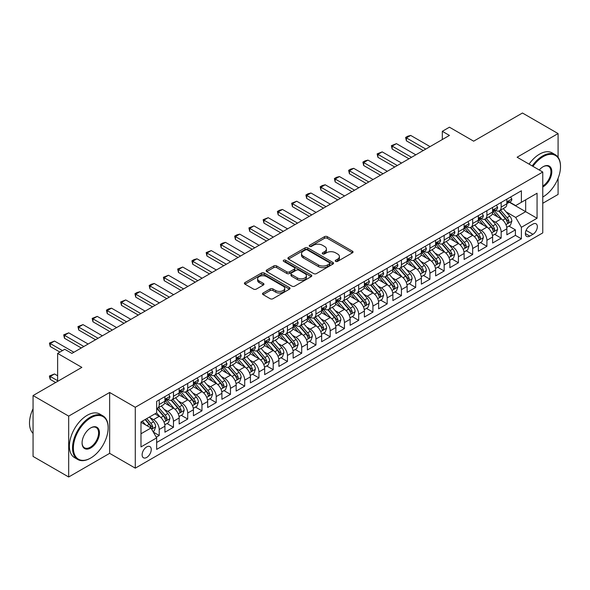 <?xml version="1.0" encoding="UTF-8"?>
<svg xmlns="http://www.w3.org/2000/svg" width="590" height="590" viewBox="0 0 590 590"><rect width="100%" height="100%" fill="white"/><g stroke="black" fill="none" stroke-linecap="round" stroke-linejoin="round"><path stroke-width="0.89" d="M335.644 261.377A1.387 0.797 0 0 0 337.605 261.377L352.459 252.8A1.977 1.143 0 0 0 353.041 251.996A1.977 1.143 0 0 0 352.459 251.185L327.288 236.656A1.977 1.143 0 0 0 324.493 236.656L309.632 245.233A1.387 0.797 0 0 0 309.226 245.794A1.387 0.797 0 0 0 309.632 246.362A1.387 0.797 0 0 0 311.594 246.362L313.511 245.256A6.328 3.651 0 0 1 322.465 245.256L324.559 246.465A6.328 3.651 0 0 1 326.418 249.046A6.328 3.651 0 0 1 324.559 251.628L322.642 252.741A1.387 0.797 0 0 0 322.236 253.309A1.387 0.797 0 0 0 322.642 253.87A1.387 0.797 0 0 0 324.596 253.87L326.521 252.763A6.328 3.651 0 0 1 335.467 252.763L337.569 253.973A6.328 3.651 0 0 1 339.42 256.554A6.328 3.651 0 0 1 337.569 259.143L335.644 260.249A1.387 0.797 0 0 0 335.238 260.817A1.387 0.797 0 0 0 335.644 261.377L335.644 260.249M146.681 457.457A6.446 3.724 120 0 0 150.9 451.778A6.446 3.724 120 0 0 149.912 446.608A6.446 3.724 120 0 0 146.681 446.925A6.446 3.724 120 0 0 142.47 452.611A6.446 3.724 120 0 0 143.459 457.774A6.446 3.724 120 0 0 146.681 457.457M263.096 293.009A1.977 1.143 0 0 0 262.521 293.82A1.977 1.143 0 0 0 263.096 294.624L270.161 298.702A1.977 1.143 0 0 0 272.956 298.702L289.461 289.174A1.977 1.143 0 0 0 290.037 288.37A1.977 1.143 0 0 0 289.461 287.559L264.291 273.03A1.977 1.143 0 0 0 261.488 273.03L244.99 282.551A1.977 1.143 0 0 0 244.407 283.362A1.977 1.143 0 0 0 244.99 284.166L253.523 289.093A1.977 1.143 0 0 0 256.318 289.093L263.376 285.014A1.977 1.143 0 0 0 263.959 284.21A1.977 1.143 0 0 0 263.376 283.399L259.15 280.958A5.288 3.053 0 0 1 257.601 278.797A5.288 3.053 0 0 1 260.861 275.98A5.288 3.053 0 0 1 266.628 276.644L283.2 286.209A5.288 3.053 0 0 1 284.749 288.37A5.288 3.053 0 0 1 281.489 291.187A5.288 3.053 0 0 1 275.722 290.531L272.956 288.93A1.977 1.143 0 0 0 270.161 288.93L263.096 293.009L263.096 294.624M558.081 157.272L558.081 133.569L522.46 113.007L473.659 141.18L449.44 127.197L442.316 131.312L449.44 135.42L71.884 353.403L64.76 349.287L57.636 353.403L57.636 381.369M68.683 416.12L68.683 476.993L109.644 453.341L109.644 392.475L68.683 416.12L33.062 395.558L81.863 367.386L57.636 353.403M109.644 392.475L135.287 407.277L542.763 172.029L542.763 232.895L135.287 468.15L135.287 407.277M558.081 133.569L517.12 157.22L542.763 172.029M313.651 273.59A1.977 1.143 0 0 0 316.454 273.59L332.952 264.062A1.977 1.143 0 0 0 333.534 263.258A1.977 1.143 0 0 0 332.952 262.447L307.781 247.918A1.977 1.143 0 0 0 304.986 247.918L288.481 257.447A1.977 1.143 0 0 0 287.905 258.25A1.977 1.143 0 0 0 288.481 259.062L313.651 273.59M284.21 261.68A1.387 0.797 0 0 1 285.612 261.872L285.612 260.227L311.21 275.006A1.977 1.143 0 0 1 311.786 275.81A1.977 1.143 0 0 1 311.21 276.622L294.705 286.15A1.977 1.143 0 0 1 291.91 286.15L266.732 271.614L266.732 269.999A1.977 1.143 0 0 0 266.156 270.81A1.977 1.143 0 0 0 266.732 271.614M266.732 269.999L273.797 265.92A1.977 1.143 0 0 1 276.592 265.92L286.806 271.813A1.977 1.143 0 0 0 289.602 271.813L294.285 269.114A1.977 1.143 0 0 0 294.867 268.303A1.977 1.143 0 0 0 294.285 267.499L283.657 261.363A1.387 0.797 0 0 1 283.252 260.795A1.387 0.797 0 0 1 284.107 260.057A1.387 0.797 0 0 1 285.612 260.227M68.683 476.993L33.062 456.431L33.062 395.558M542.763 203.285L558.081 194.442L558.081 178.342M156.269 437.205L159.219 435.494L153.311 432.079M149.948 417.55L153.525 419.615A8.061 4.654 60 0 1 159.219 429.491L164.92 426.201L164.92 432.204L173.467 427.271L166.985 423.524M164.197 409.327L167.774 411.392A8.061 4.654 60 0 1 173.467 421.267L179.168 417.971L179.168 423.981L187.716 419.04L181.233 415.301M178.438 401.104L182.015 403.169A8.061 4.654 60 0 1 187.716 413.037L193.417 409.748L193.417 415.751L201.964 410.817L195.482 407.078M192.687 392.874L196.264 394.939A8.061 4.654 60 0 1 201.964 404.814L207.665 401.525L207.665 407.528L216.213 402.594L209.73 398.847M206.935 384.65L210.512 386.716A8.061 4.654 60 0 1 216.213 396.591L221.914 393.294L221.914 399.305L230.461 394.363L223.979 390.624M221.184 376.427L224.761 378.492A8.061 4.654 60 0 1 230.461 388.36L236.155 385.071L236.155 391.074L244.71 386.14L238.227 382.401M235.432 368.197L239.009 370.262A8.061 4.654 60 0 1 244.71 380.137L250.403 376.848L250.403 382.851L258.951 377.917L252.468 374.171M249.681 359.974L253.257 362.039A8.061 4.654 60 0 1 258.951 371.906L264.652 368.617L264.652 374.628L273.2 369.687L266.717 365.947M263.922 351.751L267.506 353.816A8.061 4.654 60 0 1 273.2 363.683L278.9 360.394L278.9 366.397L287.448 361.464L280.965 357.724M278.17 343.52L281.747 345.585A8.061 4.654 60 0 1 287.448 355.46L293.149 352.171L293.149 358.174L301.697 353.24L295.214 349.494M292.419 335.297L295.996 337.362A8.061 4.654 60 0 1 301.697 347.23L307.397 343.941L307.397 349.951L315.945 345.01L309.462 341.271M306.667 327.074L310.244 329.139A8.061 4.654 60 0 1 315.945 339.007L321.646 335.717L321.646 341.721L330.194 336.787L323.711 333.04M320.916 318.843L324.493 320.908A8.061 4.654 60 0 1 330.194 330.784L335.887 327.494L335.887 333.498L344.442 328.564L337.959 324.817M335.164 310.62L338.741 312.685A8.061 4.654 60 0 1 344.442 322.553L350.136 319.264L350.136 325.267L358.683 320.333L352.201 316.594M349.413 302.397L352.99 304.462A8.061 4.654 60 0 1 358.683 314.33L364.384 311.041L364.384 317.044L372.932 312.11L366.449 308.364M363.654 294.167L367.231 296.232A8.061 4.654 60 0 1 372.932 306.107L378.632 302.818L378.632 308.821L387.18 303.887L380.698 300.14M377.902 285.944L381.479 288.009A8.061 4.654 60 0 1 387.18 297.876L392.881 294.587L392.881 300.59L401.429 295.656L394.946 291.917M392.151 277.72L395.728 279.785A8.061 4.654 60 0 1 401.429 289.653L407.13 286.364L407.13 292.367L415.677 287.433L409.195 283.687M406.399 269.49L409.976 271.555A8.061 4.654 60 0 1 415.677 281.43L421.371 278.141L421.371 284.144L429.926 279.21L423.443 275.464M420.648 261.267L424.225 263.332A8.061 4.654 60 0 1 429.926 273.2L435.619 269.91L435.619 275.913L444.167 270.98L437.684 267.241M434.896 253.044L438.473 255.109A8.061 4.654 60 0 1 444.167 264.976L449.868 261.687L449.868 267.69L458.415 262.757L451.933 259.01M449.145 244.813L452.722 246.878A8.061 4.654 60 0 1 458.415 256.753L464.116 253.464L464.116 259.467L472.664 254.533L466.181 250.787M463.386 236.59L466.963 238.655A8.061 4.654 60 0 1 472.664 248.523L478.365 245.233L478.365 251.237L486.912 246.303L480.43 242.564M477.635 228.367L481.211 230.432A8.061 4.654 60 0 1 486.912 240.3L492.613 237.01L492.613 243.014L501.161 238.08L501.161 232.077A8.061 4.654 -120 0 0 495.46 222.201L491.883 220.136M494.678 234.333L501.161 238.08M164.92 426.201A8.061 4.654 -120 0 0 159.219 416.326L154.949 413.863M179.168 417.971A8.061 4.654 -120 0 0 173.467 408.103L164.662 403.014M193.417 409.748A8.061 4.654 -120 0 0 187.716 399.88L178.903 394.791M207.665 401.525A8.061 4.654 -120 0 0 201.964 391.649L193.151 386.568M221.914 393.294A8.061 4.654 -120 0 0 216.213 383.426L207.4 378.338M236.155 385.071A8.061 4.654 -120 0 0 230.461 375.203L221.648 370.114M250.403 376.848A8.061 4.654 -120 0 0 244.71 366.973L235.897 361.884M264.652 368.617A8.061 4.654 -120 0 0 258.951 358.75L250.145 353.661M278.9 360.394A8.061 4.654 -120 0 0 273.2 350.526L264.394 345.438M293.149 352.171A8.061 4.654 -120 0 0 287.448 342.296L278.635 337.207M307.397 343.941A8.061 4.654 -120 0 0 301.697 334.073L292.883 328.984M321.646 335.717A8.061 4.654 -120 0 0 315.945 325.85L307.132 320.761M335.887 327.494A8.061 4.654 -120 0 0 330.194 317.619L321.38 312.53M350.136 319.264A8.061 4.654 -120 0 0 344.442 309.396L335.629 304.307M364.384 311.041A8.061 4.654 -120 0 0 358.683 301.173L349.877 296.084M378.632 302.818A8.061 4.654 -120 0 0 372.932 292.942L364.126 287.854M392.881 294.587A8.061 4.654 -120 0 0 387.18 284.719L378.367 279.631M407.13 286.364A8.061 4.654 -120 0 0 401.429 276.489L392.616 271.407M421.371 278.141A8.061 4.654 -120 0 0 415.677 268.266L406.864 263.177M435.619 269.91A8.061 4.654 -120 0 0 429.926 260.043L421.113 254.954M449.868 261.687A8.061 4.654 -120 0 0 444.167 251.812L435.361 246.731M464.116 253.464A8.061 4.654 -120 0 0 458.415 243.589L449.61 238.5M478.365 245.233A8.061 4.654 -120 0 0 472.664 235.366L463.851 230.277M492.613 237.01A8.061 4.654 -120 0 0 486.912 227.135L478.099 222.054M532.932 224.097L529.798 225.904A6.247 3.606 120 0 0 525.72 231.405A6.247 3.606 120 0 0 526.671 236.413A6.247 3.606 120 0 0 529.798 236.103L532.932 234.296A6.247 3.606 120 0 0 537.011 228.787A6.247 3.606 120 0 0 536.052 223.787A6.247 3.606 120 0 0 532.932 224.097M140.988 433.768L150.959 428.008L156.66 437.883L156.66 449.396L521.39 238.817L521.39 227.305L515.69 217.43L506.132 211.913M156.66 437.883L140.988 446.925L140.988 421.924L156.66 412.875L156.66 401.355L521.39 190.784L521.39 202.296L537.062 193.247L537.062 218.256L521.39 227.305M167.693 399.504L167.774 399.548A8.061 4.654 60 0 0 171.801 399.946L177.502 396.657A8.061 4.654 -120 0 0 179.168 392.97L179.168 388.36M181.941 391.281L182.015 391.325A8.061 4.654 60 0 0 186.049 391.723L191.75 388.434A8.061 4.654 -120 0 0 193.417 384.739L193.417 380.137M196.19 383.05L196.264 383.094A8.061 4.654 60 0 0 200.298 383.493L205.991 380.203A8.061 4.654 -120 0 0 207.665 376.516L207.665 371.906M210.438 374.827L210.512 374.871A8.061 4.654 60 0 0 214.546 375.269L220.24 371.98A8.061 4.654 -120 0 0 221.914 368.293L221.914 363.683M224.687 366.604L224.761 366.648A8.061 4.654 60 0 0 228.787 367.046L234.488 363.757A8.061 4.654 -120 0 0 236.155 360.062L236.155 355.46M238.935 358.373L239.009 358.418A8.061 4.654 60 0 0 243.036 358.816L248.737 355.527A8.061 4.654 -120 0 0 250.403 351.839L250.403 347.23M253.184 350.15L253.257 350.195A8.061 4.654 60 0 0 257.284 350.593L262.985 347.304A8.061 4.654 -120 0 0 264.652 343.616L264.652 339.007M267.425 341.927L267.506 341.971A8.061 4.654 60 0 0 271.533 342.37L277.234 339.08A8.061 4.654 -120 0 0 278.9 335.386L278.9 330.784M281.673 333.697L281.747 333.741A8.061 4.654 60 0 0 285.781 334.139L291.482 330.85A8.061 4.654 -120 0 0 293.149 327.162L293.149 322.553M295.922 325.474L295.996 325.518A8.061 4.654 60 0 0 300.03 325.916L305.723 322.627A8.061 4.654 -120 0 0 307.397 318.939L307.397 314.33M310.17 317.25L310.244 317.295A8.061 4.654 60 0 0 314.271 317.693L319.972 314.404A8.061 4.654 -120 0 0 321.646 310.709L321.646 306.107M324.419 309.02L324.493 309.064A8.061 4.654 60 0 0 328.519 309.462L334.22 306.173A8.061 4.654 -120 0 0 335.887 302.486L335.887 297.876M338.667 300.797L338.741 300.841A8.061 4.654 60 0 0 342.768 301.239L348.469 297.95A8.061 4.654 -120 0 0 350.136 294.263L350.136 289.653M352.916 292.574L352.99 292.618A8.061 4.654 60 0 0 357.016 293.016L362.717 289.727A8.061 4.654 -120 0 0 364.384 286.032L364.384 281.43M367.157 284.343L367.231 284.387A8.061 4.654 60 0 0 371.265 284.786L376.966 281.496A8.061 4.654 -120 0 0 378.632 277.809L378.632 273.2M381.406 276.12L381.479 276.164A8.061 4.654 60 0 0 385.513 276.562L391.207 273.273A8.061 4.654 -120 0 0 392.881 269.586L392.881 264.976M395.654 267.897L395.728 267.941A8.061 4.654 60 0 0 399.762 268.339L405.455 265.043A8.061 4.654 -120 0 0 407.13 261.355L407.13 256.753M409.902 259.666L409.976 259.711A8.061 4.654 60 0 0 414.003 260.109L419.704 256.82A8.061 4.654 -120 0 0 421.371 253.132L421.371 248.523M424.151 251.443L424.225 251.488A8.061 4.654 60 0 0 428.251 251.886L433.952 248.596A8.061 4.654 -120 0 0 435.619 244.909L435.619 240.3M438.4 243.22L438.473 243.257A8.061 4.654 60 0 0 442.5 243.663L448.201 240.366A8.061 4.654 -120 0 0 449.868 236.679L449.868 232.077M452.641 234.99L452.722 235.034A8.061 4.654 60 0 0 456.749 235.432L462.449 232.143A8.061 4.654 -120 0 0 464.116 228.455L464.116 223.846M466.889 226.767L466.963 226.811A8.061 4.654 60 0 0 470.997 227.209L476.698 223.92A8.061 4.654 -120 0 0 478.365 220.232L478.365 215.623M481.138 218.543L481.211 218.58A8.061 4.654 60 0 0 485.246 218.986L490.939 215.689A8.061 4.654 -120 0 0 492.613 212.002L492.613 207.4M156.66 442.485L515.409 235.366L515.409 229.857L506.862 234.791L506.862 228.787A8.061 4.654 -120 0 0 501.161 218.912L492.348 213.823M495.386 210.313L495.46 210.357A8.061 4.654 -120 0 0 499.494 210.755A8.061 4.654 -120 0 0 501.161 207.068L501.161 202.458M499.494 210.755L505.188 207.466A8.061 4.654 -120 0 0 506.862 203.779L506.862 199.169M159.219 399.88L159.219 404.482A8.061 4.654 60 0 1 157.552 408.169A8.061 4.654 60 0 1 156.66 408.501M157.552 408.169L163.253 404.88A8.061 4.654 -120 0 0 164.92 401.193L164.92 396.583M173.467 391.649L173.467 396.259A8.061 4.654 60 0 1 171.801 399.946M187.716 383.426L187.716 388.036A8.061 4.654 60 0 1 186.049 391.723M201.964 375.203L201.964 379.805A8.061 4.654 60 0 1 200.298 383.493M216.213 366.973L216.213 371.582A8.061 4.654 60 0 1 214.546 375.269M230.461 358.75L230.461 363.352A8.061 4.654 60 0 1 228.787 367.046M244.71 350.526L244.71 355.128A8.061 4.654 60 0 1 243.036 358.816M258.951 342.296L258.951 346.905A8.061 4.654 60 0 1 257.284 350.593M273.2 334.073L273.2 338.675A8.061 4.654 60 0 1 271.533 342.37M287.448 325.842L287.448 330.452A8.061 4.654 60 0 1 285.781 334.139M301.697 317.619L301.697 322.229A8.061 4.654 60 0 1 300.03 325.916M315.945 309.396L315.945 313.998A8.061 4.654 60 0 1 314.271 317.693M330.194 301.166L330.194 305.775A8.061 4.654 60 0 1 328.519 309.462M344.442 292.942L344.442 297.552A8.061 4.654 60 0 1 342.768 301.239M358.683 284.719L358.683 289.321A8.061 4.654 60 0 1 357.016 293.016M372.932 276.489L372.932 281.098A8.061 4.654 60 0 1 371.265 284.786M387.18 268.266L387.18 272.875A8.061 4.654 60 0 1 385.513 276.562M401.429 260.043L401.429 264.644A8.061 4.654 60 0 1 399.762 268.339M415.677 251.812L415.677 256.421A8.061 4.654 60 0 1 414.003 260.109M429.926 243.589L429.926 248.198A8.061 4.654 60 0 1 428.251 251.886M444.167 235.366L444.167 239.968A8.061 4.654 60 0 1 442.5 243.663M458.415 227.135L458.415 231.745A8.061 4.654 60 0 1 456.749 235.432M472.664 218.912L472.664 223.522A8.061 4.654 60 0 1 470.997 227.209M486.912 210.689L486.912 215.291A8.061 4.654 60 0 1 485.246 218.986M486.912 240.3L486.912 246.303M472.664 248.523L472.664 254.533M458.415 256.753L458.415 262.757M444.167 264.976L444.167 270.98M429.926 273.2L429.926 279.21M415.677 281.43L415.677 287.433M401.429 289.653L401.429 295.656M387.18 297.876L387.18 303.887M372.932 306.107L372.932 312.11M358.683 314.33L358.683 320.333M344.442 322.553L344.442 328.564M330.194 330.784L330.194 336.787M315.945 339.007L315.945 345.01M301.697 347.23L301.697 353.24M287.448 355.46L287.448 361.464M273.2 363.683L273.2 369.687M258.951 371.906L258.951 377.917M244.71 380.137L244.71 386.14M230.461 388.36L230.461 394.363M216.213 396.591L216.213 402.594M201.964 404.814L201.964 410.817M187.716 413.037L187.716 419.04M173.467 421.267L173.467 427.271M159.219 429.491L159.219 435.494M150.959 428.008L140.988 422.248M515.69 217.43L525.668 211.677L525.668 199.826L537.062 193.247M509.347 202.252L537.062 218.256M509.635 202.09L515.69 205.585L521.39 202.296M109.644 453.341L135.287 468.15M442.316 131.312L442.316 139.535M508.927 226.11L515.409 229.857M515.409 235.366L521.39 238.817M336.197 261.577L337.569 260.787A6.328 3.651 0 0 0 339.42 258.199L339.42 256.554M326.418 249.046L326.418 250.691A6.328 3.651 0 0 1 324.559 253.28L323.195 254.069M352.459 251.185L352.459 252.8L327.288 238.301A1.977 1.143 0 0 0 324.493 238.301L310.185 246.561M332.93 264.084L307.781 249.563A1.977 1.143 0 0 0 304.986 249.563L288.51 259.076M329.456 263.826A1.387 0.797 0 0 0 329.862 263.258A1.387 0.797 0 0 0 329.456 262.69L307.361 249.939A1.387 0.797 0 0 0 305.406 249.939L303.378 251.104A6.328 3.651 0 0 0 301.519 253.693A6.328 3.651 0 0 0 303.378 256.274L318.482 264.991A6.328 3.651 0 0 0 327.428 264.991L329.456 263.826L329.456 265.471A1.387 0.797 0 0 0 329.862 264.903L329.862 263.258M301.519 253.693L301.519 255.337A6.328 3.651 0 0 0 303.378 257.919L303.378 256.274M329.456 265.471L327.428 266.636A6.328 3.651 0 0 1 318.482 266.636L303.378 257.919M266.761 271.629L273.797 267.565L273.797 265.92M294.867 268.303L294.867 269.947A1.977 1.143 0 0 1 294.285 270.758L289.602 273.465A1.977 1.143 0 0 1 286.806 273.465L276.592 267.565A1.977 1.143 0 0 0 273.797 267.565M285.612 261.872L311.181 276.636M297.397 277.934A5.288 3.053 0 0 0 303.164 278.598A5.288 3.053 0 0 0 306.431 275.773A5.288 3.053 0 0 0 304.875 273.613L299.042 270.242A1.977 1.143 0 0 0 296.246 270.242L291.556 272.949A1.977 1.143 0 0 0 290.981 273.753A1.977 1.143 0 0 0 291.556 274.564L297.397 277.934L297.397 279.579A5.288 3.053 0 0 0 303.164 280.243A5.288 3.053 0 0 0 306.431 277.418L306.431 275.773M290.981 273.753L290.981 275.397A1.977 1.143 0 0 0 291.556 276.209L291.556 274.564M297.397 279.579L291.556 276.209M284.749 288.37L284.749 290.014A5.288 3.053 0 0 1 281.489 292.832A5.288 3.053 0 0 1 275.722 292.175L272.956 290.575A1.977 1.143 0 0 0 270.161 290.575L263.125 294.639M257.601 278.797L257.601 280.442A5.288 3.053 0 0 0 259.15 282.603L259.15 280.958M263.354 285.029L259.15 282.603M289.432 289.189L264.291 274.675A1.977 1.143 0 0 0 261.488 274.675L245.012 284.188M506.736 227.371L510.424 225.247L511.847 221.132A5.34 3.083 -120 0 0 509.767 216.117L503.255 208.58M501.95 219.436L494.509 210.822M497.717 216.928L493.402 211.928A12.796 7.39 -120 0 0 493.004 211.478M498.764 211.05L505.35 218.669A5.34 3.083 60 0 1 507.252 222.349L507.643 222.983L508.359 222.88L508.964 221.361A5.34 3.083 -120 0 0 507.061 217.681L500.549 210.143M499.155 210.925L506.227 219.111A2.721 1.571 60 0 1 506.913 220.181L508.964 221.361M510.638 196.994L511.847 199.088A5.34 3.083 60 0 1 510.741 201.448L508.034 203.012A5.34 3.083 -120 0 0 508.964 201.787L508.853 201.308M507.039 203.262L507.061 203.262A5.34 3.083 -120 0 0 508.034 203.012M508.27 201.389L508.964 201.787C508.624 200.976 508.056 201.308 507.252 202.768A5.34 3.083 60 0 1 506.862 203.528M425.788 149.078L406.414 137.89L406.414 140.848L405.632 137.441L407.771 136.202L410.692 135.42L430.066 146.608M423.229 150.561L406.414 140.848M410.692 135.42L406.414 137.89L405.632 137.441M542.763 197.031L543.117 196.824L542.763 197.031A24.581 14.189 120 0 0 543.117 196.824L543.117 196.824A24.581 14.189 120 0 0 560.5 166.719A24.581 14.189 120 0 0 543.117 156.682A24.581 14.189 120 0 0 532.947 166.358M532.21 165.938A25.186 14.543 -60 0 1 542.689 155.944A25.186 14.543 -60 0 1 555.286 154.698A25.186 14.543 -60 0 1 560.5 166.225A25.186 14.543 -60 0 1 560.5 166.476M539.253 170.001A12.294 7.095 -60 0 1 543.117 166.719A12.294 7.095 -60 0 1 551.812 171.742A12.294 7.095 -60 0 1 543.117 186.794A12.294 7.095 -60 0 1 542.763 186.986M529.075 164.123A25.186 14.543 -60 0 1 539.555 154.138A25.186 14.543 -60 0 1 552.151 152.891L555.286 154.698M542.763 186.012A11.689 6.748 120 0 0 550.337 175.709A11.689 6.748 120 0 0 548.53 166.387A11.689 6.748 120 0 0 542.903 166.852M90.336 458.238L90.764 457.995A24.581 14.189 120 0 0 108.147 427.883A24.581 14.189 120 0 0 90.764 417.853A24.581 14.189 120 0 0 73.381 447.957A24.581 14.189 120 0 0 90.764 457.995L90.336 458.238A25.186 14.543 -60 0 1 77.74 459.485A25.186 14.543 -60 0 1 73.883 439.307A25.186 14.543 -60 0 1 90.336 417.108A25.186 14.543 -60 0 1 102.933 415.862A25.186 14.543 -60 0 1 108.147 427.389A25.186 14.543 -60 0 1 108.147 427.639M90.764 447.957A12.294 7.095 -60 0 1 82.076 442.935A12.294 7.095 -60 0 1 90.764 427.883L90.764 427.883A12.294 7.095 -60 0 1 99.452 432.905A12.294 7.095 -60 0 1 90.764 447.957M82.076 442.684A11.689 6.748 120 0 0 84.495 447.795A11.689 6.748 120 0 0 90.336 447.213A11.689 6.748 120 0 0 97.97 436.917A11.689 6.748 120 0 0 96.177 427.551A11.689 6.748 120 0 0 90.55 428.016M77.74 459.485L74.606 457.678A25.186 14.543 -60 0 1 70.748 437.492A25.186 14.543 -60 0 1 87.202 415.301A25.186 14.543 -60 0 1 99.799 414.055L102.933 415.862M33.062 433.399A25.186 14.543 -60 0 1 33.062 408.723M492.488 235.594L496.175 233.47L497.599 229.363A5.34 3.083 -120 0 0 495.519 224.347L489.007 216.81M487.701 227.659L480.267 219.045M483.468 225.151L479.154 220.151A12.796 7.39 -120 0 0 478.755 219.709M484.515 219.274L491.101 226.899A5.34 3.083 60 0 1 493.004 230.572L493.395 231.206L494.118 231.103L494.715 229.584A5.34 3.083 -120 0 0 492.812 225.911L486.3 218.374M484.906 219.148L491.979 227.342A2.721 1.571 60 0 1 492.665 228.404L494.715 229.584M478.247 243.825L481.927 241.701L483.35 237.586A5.34 3.083 -120 0 0 481.27 232.571L474.758 225.033M473.46 235.882L466.019 227.268M469.22 233.375L464.905 228.374A12.796 7.39 -120 0 0 464.507 227.932M470.267 227.497L476.853 235.122A5.34 3.083 60 0 1 478.755 238.803L479.146 239.429L479.869 239.334L480.467 237.814A5.34 3.083 -120 0 0 478.564 234.134L472.052 226.597M470.658 227.371L477.73 235.565A2.721 1.571 60 0 1 478.416 236.627L480.467 237.814M463.998 252.048L467.678 249.924L469.102 245.809A5.34 3.083 -120 0 0 467.022 240.794L460.517 233.264M459.212 244.113L451.77 235.499M454.978 241.605L450.657 236.605A12.796 7.39 -120 0 0 450.259 236.155M456.026 235.727L462.604 243.345A5.34 3.083 60 0 1 464.507 247.026L464.898 247.66L465.621 247.557L466.218 246.037A5.34 3.083 -120 0 0 464.315 242.357L457.803 234.82M456.409 235.602L463.482 243.788A2.721 1.571 60 0 1 464.168 244.857L466.218 246.037M449.75 260.279L453.43 258.147L454.853 254.039A5.34 3.083 -120 0 0 452.773 249.024L446.269 241.487M444.963 252.336L437.522 243.722M440.73 249.828L436.408 244.828A12.796 7.39 -120 0 0 436.01 244.385M441.777 243.95L448.356 251.576A5.34 3.083 60 0 1 450.266 255.249L450.649 255.883L451.372 255.78L451.97 254.261A5.34 3.083 -120 0 0 450.067 250.588L443.562 243.051M442.161 243.825L449.233 252.019A2.721 1.571 60 0 1 449.919 253.081L451.97 254.261M496.389 205.217L497.599 207.311A5.34 3.083 60 0 1 496.492 209.679L493.786 211.242A5.34 3.083 -120 0 0 494.715 210.011L494.604 209.539M492.79 211.493L492.812 211.493A5.34 3.083 -120 0 0 493.786 211.242M494.022 209.612L494.715 210.011C494.376 209.207 493.808 209.531 493.004 210.999A5.34 3.083 60 0 1 492.613 211.758M411.547 157.301L392.166 146.114L392.166 149.078L391.384 145.664L396.443 143.65L415.817 154.838M408.981 158.784L392.166 149.078M396.443 143.65L392.166 146.114L391.384 145.664M482.141 213.44L483.35 215.542A5.34 3.083 60 0 1 482.244 217.902L479.537 219.465A5.34 3.083 -120 0 0 480.467 218.234L480.356 217.762M478.542 219.716L478.564 219.716A5.34 3.083 -120 0 0 479.537 219.465M479.781 217.835L480.467 218.234C480.135 217.43 479.559 217.762 478.755 219.222A5.34 3.083 60 0 1 478.365 219.981M397.299 165.525L377.917 154.344L377.917 157.301L377.135 153.887L382.195 151.873L401.569 163.061M394.732 167.007L377.917 157.301M382.195 151.873L377.917 154.344L377.135 153.887M467.892 221.67L469.102 223.765A5.34 3.083 60 0 1 467.995 226.125L465.289 227.688A5.34 3.083 -120 0 0 466.218 226.464L466.107 225.985M464.293 227.939L464.315 227.939A5.34 3.083 -120 0 0 465.289 227.688M465.532 226.066L466.218 226.464C465.886 225.653 465.311 225.985 464.507 227.445A5.34 3.083 60 0 1 464.116 228.205M383.05 173.755L363.676 162.567L363.676 165.525L362.887 162.117L365.026 160.878L367.946 160.097L387.32 171.284M380.484 175.237L363.676 165.525M367.946 160.097L363.676 162.567L362.887 162.117M453.644 229.894L454.853 231.988A5.34 3.083 60 0 1 453.747 234.355L451.04 235.919A5.34 3.083 -120 0 0 451.97 234.687L451.859 234.215M450.045 236.17L450.067 236.17A5.34 3.083 -120 0 0 451.04 235.919M451.284 234.289L451.97 234.687C451.638 233.883 451.07 234.208 450.266 235.676A5.34 3.083 60 0 1 449.868 236.435M368.802 181.978L349.428 170.79L349.428 173.755L348.638 170.34L350.777 169.109L353.698 168.327L373.079 179.515M366.235 183.46L349.428 173.755M353.698 168.327L349.428 170.79L348.638 170.34M435.501 268.502L439.181 266.378L440.605 262.262A5.34 3.083 -120 0 0 438.525 257.247L432.02 249.71M430.715 260.559L423.273 251.945M426.481 258.051L422.16 253.051A12.796 7.39 -120 0 0 421.769 252.608M427.529 252.173L434.115 259.799A5.34 3.083 60 0 1 436.017 263.479L436.401 264.106L437.124 264.01L437.728 262.491A5.34 3.083 -120 0 0 435.818 258.811L429.314 251.274M427.912 252.048L434.992 260.242A2.721 1.571 60 0 1 435.678 261.304L437.728 262.491M439.395 238.117L440.605 240.219A5.34 3.083 60 0 1 439.506 242.579L436.792 244.142A5.34 3.083 -120 0 0 437.728 242.91L437.61 242.438M435.803 244.393L435.818 244.393A5.34 3.083 -120 0 0 436.792 244.142M437.035 242.512L437.728 242.91C437.389 242.106 436.821 242.438 436.017 243.899A5.34 3.083 60 0 1 435.619 244.658M354.553 190.201L335.179 179.021L335.179 181.978L334.397 178.564L336.529 177.332L339.449 176.55L358.831 187.738M351.987 191.684L335.179 181.978M339.449 176.55L335.179 179.021L334.397 178.564M421.253 276.725L424.933 274.601L426.364 270.486A5.34 3.083 -120 0 0 424.284 265.471L417.772 257.941M416.466 268.789L409.025 260.175M412.233 266.282L407.919 261.281A12.796 7.39 -120 0 0 407.52 260.832M413.28 260.404L419.866 268.022A5.34 3.083 60 0 1 421.769 271.702L422.16 272.337L422.875 272.233L423.48 270.714A5.34 3.083 -120 0 0 421.577 267.034L415.065 259.497M413.664 260.279L420.744 268.465A2.721 1.571 60 0 1 421.43 269.534L423.48 270.714M425.147 246.347L426.364 248.442A5.34 3.083 60 0 1 425.257 250.802L422.551 252.365A5.34 3.083 -120 0 0 423.48 251.141L423.362 250.662M421.555 252.616L421.577 252.616A5.34 3.083 -120 0 0 422.551 252.365M422.787 250.743L423.48 251.141C423.141 250.337 422.573 250.662 421.769 252.122A5.34 3.083 60 0 1 421.371 252.881M340.305 198.432L320.931 187.244L320.931 190.209L320.149 186.794L322.28 185.555L325.208 184.773L344.582 195.961M337.745 199.914L320.931 190.209M325.208 184.773L320.931 187.244L320.149 186.794M407.004 284.955L410.692 282.824L412.115 278.716A5.34 3.083 -120 0 0 410.035 273.701L403.523 266.164M402.218 277.012L394.776 268.398M397.985 274.505L393.67 269.505A12.796 7.39 -120 0 0 393.272 269.062M399.032 268.627L405.618 276.253A5.34 3.083 60 0 1 407.52 279.925L407.911 280.56L408.634 280.457L409.231 278.937A5.34 3.083 -120 0 0 407.329 275.264L400.817 267.727M399.423 268.502L406.495 276.695A2.721 1.571 60 0 1 407.181 277.757L409.231 278.937M410.906 254.57L412.115 256.665A5.34 3.083 60 0 1 411.009 259.032L408.302 260.596A5.34 3.083 -120 0 0 409.231 259.364L409.121 258.892M407.307 260.846L407.329 260.846A5.34 3.083 -120 0 0 408.302 260.596M408.538 258.966L409.231 259.364C408.892 258.56 408.324 258.885 407.52 260.352A5.34 3.083 60 0 1 407.13 261.112M326.056 206.655L306.682 195.467L306.682 198.432L305.9 195.017L308.039 193.786L310.959 193.004L330.334 204.192M323.497 208.137L306.682 198.432M310.959 193.004L306.682 195.467L305.9 195.017M392.763 293.178L396.443 291.054L397.867 286.939A5.34 3.083 -120 0 0 395.787 281.924L389.275 274.387M387.969 285.236L380.535 276.622M383.736 282.728L379.422 277.728A12.796 7.39 -120 0 0 379.023 277.285M384.783 276.85L391.369 284.476A5.34 3.083 60 0 1 393.272 288.156L393.663 288.783L394.386 288.687L394.983 287.168A5.34 3.083 -120 0 0 393.08 283.488L386.568 275.95M385.174 276.725L392.247 284.918A2.721 1.571 60 0 1 392.933 285.98L394.983 287.168M396.657 262.793L397.867 264.895A5.34 3.083 60 0 1 396.76 267.255L394.054 268.819A5.34 3.083 -120 0 0 394.983 267.587L394.872 267.115M393.058 269.07L393.08 269.07A5.34 3.083 -120 0 0 394.054 268.819M394.297 267.189L394.983 267.587C394.644 266.783 394.076 267.115 393.272 268.575A5.34 3.083 60 0 1 392.881 269.335M311.815 214.885L292.433 203.697L292.433 206.655L291.652 203.24L296.711 201.227L316.085 212.415M309.249 216.36L292.433 206.655M296.711 201.227L292.433 203.697L291.652 203.24M378.515 301.401L382.195 299.278L383.618 295.162A5.34 3.083 -120 0 0 381.538 290.147L375.026 282.617M373.728 293.466L366.287 284.852M369.488 290.959L365.173 285.958A12.796 7.39 -120 0 0 364.775 285.508M370.535 285.081L377.121 292.699A5.34 3.083 60 0 1 379.023 296.379L379.414 297.013L380.137 296.91L380.734 295.391A5.34 3.083 -120 0 0 378.832 291.711L372.32 284.173M370.926 284.955L377.998 293.142A2.721 1.571 60 0 1 378.684 294.211L380.734 295.391M382.409 271.024L383.618 273.118A5.34 3.083 60 0 1 382.512 275.478L379.805 277.042A5.34 3.083 -120 0 0 380.734 275.818L380.624 275.338M378.81 277.293L378.832 277.293A5.34 3.083 -120 0 0 379.805 277.042M380.049 275.419L380.734 275.818C380.402 275.014 379.827 275.338 379.023 276.798A5.34 3.083 60 0 1 378.632 277.558M297.567 223.108L278.185 211.921L278.185 214.885L277.403 211.471L279.542 210.232L282.463 209.45L301.837 220.638M295 224.591L278.185 214.885M282.463 209.45L278.185 211.921L277.403 211.471M364.266 309.632L367.946 307.501L369.37 303.393A5.34 3.083 -120 0 0 367.29 298.378L360.785 290.841M359.48 301.689L352.038 293.075M355.246 299.182L350.925 294.181A12.796 7.39 -120 0 0 350.526 293.739M356.294 293.304L362.872 300.93A5.34 3.083 60 0 1 364.775 304.602L365.166 305.237L365.889 305.133L366.486 303.614A5.34 3.083 -120 0 0 364.583 299.941L358.078 292.404M356.677 293.178L363.75 301.372A2.721 1.571 60 0 1 364.436 302.434L366.486 303.614M368.16 279.247L369.37 281.342A5.34 3.083 60 0 1 368.263 283.709L365.557 285.272A5.34 3.083 -120 0 0 366.486 284.041L366.375 283.569M364.561 285.523L364.583 285.523A5.34 3.083 -120 0 0 365.557 285.272M365.8 283.643L366.486 284.041C366.154 283.237 365.586 283.561 364.775 285.029A5.34 3.083 60 0 1 364.384 285.789M283.318 231.332L263.944 220.144L263.944 223.108L263.155 219.694L268.214 217.681L287.588 228.868M280.752 232.814L263.944 223.108M268.214 217.681L263.944 220.144L263.155 219.694M350.018 317.855L353.698 315.731L355.121 311.616A5.34 3.083 -120 0 0 353.041 306.601L346.536 299.064M345.231 309.912L337.79 301.306M340.998 307.405L336.676 302.412A12.796 7.39 -120 0 0 336.285 301.962M342.045 301.527L348.631 309.153A5.34 3.083 60 0 1 350.534 312.833L350.917 313.467L351.64 313.364L352.237 311.844A5.34 3.083 -120 0 0 350.335 308.164L343.83 300.627M342.429 301.401L349.509 309.595A2.721 1.571 60 0 1 350.187 310.657L352.237 311.844M353.911 287.47L355.121 289.572A5.34 3.083 60 0 1 354.015 291.932L351.308 293.495A5.34 3.083 -120 0 0 352.237 292.264L352.127 291.792M350.312 293.746L350.335 293.746A5.34 3.083 -120 0 0 351.308 293.495M351.552 291.866L352.237 292.264C351.906 291.46 351.338 291.792 350.534 293.252A5.34 3.083 60 0 1 350.136 294.012M269.07 239.562L249.695 228.374L249.695 231.332L248.906 227.917L253.966 225.904L273.347 237.092M266.503 241.037L249.695 231.332M253.966 225.904L249.695 228.374L248.906 227.917M335.769 326.078L339.449 323.954L340.873 319.839A5.34 3.083 -120 0 0 338.8 314.831L332.288 307.294M330.983 318.143L323.541 309.529M326.749 315.635L322.428 310.635A12.796 7.39 -120 0 0 322.037 310.185M327.797 309.757L334.382 317.376A5.34 3.083 60 0 1 336.285 321.056L336.669 321.69L337.392 321.587L337.996 320.068A5.34 3.083 -120 0 0 336.086 316.388L329.581 308.858M328.18 309.632L335.26 317.818A2.721 1.571 60 0 1 335.946 318.888L337.996 320.068M339.663 295.701L340.873 297.795A5.34 3.083 60 0 1 339.774 300.155L337.067 301.719A5.34 3.083 -120 0 0 337.996 300.494L337.878 300.015M336.071 301.969L336.086 301.969A5.34 3.083 -120 0 0 337.067 301.719M337.303 300.096L337.996 300.494C337.657 299.691 337.089 300.015 336.285 301.475A5.34 3.083 60 0 1 335.887 302.235M254.821 247.785L235.447 236.597L235.447 239.562L234.665 236.148L236.797 234.909L239.717 234.127L259.099 245.315M252.255 249.268L235.447 239.562M239.717 234.127L235.447 236.597L234.665 236.148M325.415 303.924L326.631 306.018A5.34 3.083 60 0 1 325.525 308.386L322.819 309.949A5.34 3.083 -120 0 0 323.748 308.718L323.637 308.245M321.823 310.2L321.845 310.2A5.34 3.083 -120 0 0 322.819 309.949M323.055 308.319L323.748 308.718C323.409 307.914 322.841 308.245 322.037 309.706A5.34 3.083 60 0 1 321.646 310.465M240.573 256.008L221.198 244.821L221.198 247.785L220.417 244.371L222.555 243.139L225.476 242.357L244.85 253.545M238.013 257.491L221.198 247.785M225.476 242.357L221.198 244.821L220.417 244.371M311.173 312.147L312.383 314.249A5.34 3.083 60 0 1 311.277 316.609L308.57 318.172A5.34 3.083 -120 0 0 309.499 316.941L309.389 316.469M307.574 318.423L307.596 318.423A5.34 3.083 -120 0 0 308.57 318.172M308.806 316.542L309.499 316.941C309.16 316.137 308.592 316.469 307.788 317.929A5.34 3.083 60 0 1 307.397 318.689M226.324 264.239L206.95 253.051L206.95 256.008L206.168 252.594L211.227 250.58L230.602 261.768M223.765 265.714L206.95 256.008M211.227 250.58L206.95 253.051L206.168 252.594M321.521 334.309L325.208 332.177L326.631 328.07A5.34 3.083 -120 0 0 324.552 323.055L318.04 315.517M316.734 326.366L309.293 317.752M312.501 323.858L308.187 318.858A12.796 7.39 -120 0 0 307.788 318.416M313.548 317.981L320.134 325.606A5.34 3.083 60 0 1 322.037 329.279L322.428 329.913L323.143 329.81L323.748 328.298A5.34 3.083 -120 0 0 321.845 324.618L315.333 317.081M313.939 317.855L321.012 326.049A2.721 1.571 60 0 1 321.697 327.111L323.748 328.298M307.272 342.532L310.959 340.408L312.383 336.293A5.34 3.083 -120 0 0 310.303 331.278L303.791 323.74M302.486 334.596L295.052 325.982M298.252 332.082L293.938 327.089A12.796 7.39 -120 0 0 293.54 326.639M299.3 326.204L305.886 333.829A5.34 3.083 60 0 1 307.788 337.51L308.179 338.144L308.902 338.041L309.499 336.521A5.34 3.083 -120 0 0 307.596 332.841L301.084 325.304M299.691 326.078L306.763 334.272A2.721 1.571 60 0 1 307.449 335.334L309.499 336.521M293.031 350.755L296.711 348.631L298.134 344.516A5.34 3.083 -120 0 0 296.055 339.508L289.543 331.971M288.237 342.82L280.803 334.206M284.004 340.312L279.69 335.312A12.796 7.39 -120 0 0 279.291 334.862M285.051 334.434L291.637 342.053A5.34 3.083 60 0 1 293.54 345.733L293.931 346.367L294.653 346.264L295.251 344.744A5.34 3.083 -120 0 0 293.348 341.064L286.836 333.534M285.442 334.309L292.515 342.495A2.721 1.571 60 0 1 293.201 343.564L295.251 344.744M296.925 320.377L298.134 322.472A5.34 3.083 60 0 1 297.028 324.839L294.322 326.395A5.34 3.083 -120 0 0 295.251 325.171L295.14 324.692M293.326 326.646L293.348 326.646A5.34 3.083 -120 0 0 294.322 326.395M294.565 324.773L295.251 325.171C294.919 324.367 294.344 324.692 293.54 326.152A5.34 3.083 60 0 1 293.149 326.919M212.083 272.462L192.701 261.274L192.701 264.239L191.92 260.824L194.058 259.585L196.979 258.804L216.353 269.991M209.516 273.944L192.701 264.239M196.979 258.804L192.701 261.274L191.92 260.824M278.782 358.986L282.463 356.854L283.886 352.746A5.34 3.083 -120 0 0 281.806 347.731L275.294 340.194M273.996 351.043L266.555 342.429M269.763 348.535L265.441 343.535A12.796 7.39 -120 0 0 265.043 343.092M270.803 342.657L277.389 350.283A5.34 3.083 60 0 1 279.291 353.956L279.682 354.59L280.405 354.487L281.002 352.975A5.34 3.083 -120 0 0 279.1 349.295L272.587 341.757M271.194 342.532L278.266 350.726A2.721 1.571 60 0 1 278.952 351.788L281.002 352.975M282.676 328.601L283.886 330.702A5.34 3.083 60 0 1 282.78 333.062L280.073 334.626A5.34 3.083 -120 0 0 281.002 333.394L280.892 332.922M279.077 334.877L279.1 334.877A5.34 3.083 -120 0 0 280.073 334.626M280.316 332.996L281.002 333.394C280.67 332.59 280.095 332.922 279.291 334.382A5.34 3.083 60 0 1 278.9 335.142M197.834 280.685L178.453 269.497L178.453 272.462L177.671 269.047L182.73 267.034L202.105 278.222M195.268 282.168L178.453 272.462M182.73 267.034L178.453 269.497L177.671 269.047M264.534 367.209L268.214 365.085L269.637 360.969A5.34 3.083 -120 0 0 267.558 355.954L261.053 348.417M259.748 359.273L252.306 350.659M255.514 356.758L251.193 351.765A12.796 7.39 -120 0 0 250.794 351.316M256.562 350.88L263.14 358.506A5.34 3.083 60 0 1 265.05 362.186L265.434 362.82L266.156 362.717L266.754 361.198A5.34 3.083 -120 0 0 264.851 357.518L258.346 349.981M256.945 350.755L264.018 358.949A2.721 1.571 60 0 1 264.704 360.011L266.754 361.198M268.428 336.824L269.637 338.925A5.34 3.083 60 0 1 268.531 341.286L265.825 342.849A5.34 3.083 -120 0 0 266.754 341.617L266.643 341.145M264.829 343.1L264.851 343.1A5.34 3.083 -120 0 0 265.825 342.849M266.068 341.219L266.754 341.617C266.422 340.814 265.854 341.145 265.05 342.606A5.34 3.083 60 0 1 264.652 343.365M183.586 288.916L164.212 277.728L164.212 280.685L163.423 277.271L168.482 275.257L187.856 286.445M181.019 290.391L164.212 280.685M168.482 275.257L164.212 277.728L163.423 277.271M250.285 375.432L253.966 373.308L255.389 369.193A5.34 3.083 -120 0 0 253.309 364.185L246.804 356.648M245.499 367.496L238.058 358.882M241.266 364.989L236.944 359.989A12.796 7.39 -120 0 0 236.553 359.546M242.313 359.111L248.899 366.729A5.34 3.083 60 0 1 250.802 370.409L251.185 371.044L251.908 370.94L252.513 369.421A5.34 3.083 -120 0 0 250.603 365.741L244.098 358.211M242.697 358.986L249.777 367.172A2.721 1.571 60 0 1 250.462 368.241L252.513 369.421M254.179 345.054L255.389 347.149A5.34 3.083 60 0 1 254.29 349.516L251.576 351.072A5.34 3.083 -120 0 0 252.513 349.848L252.395 349.369M250.58 351.323L250.603 351.323A5.34 3.083 -120 0 0 251.576 351.072M251.819 349.45L252.513 349.848C252.173 349.044 251.606 349.369 250.802 350.836A5.34 3.083 60 0 1 250.403 351.596M169.337 297.139L149.963 285.951L149.963 288.916L149.181 285.501L151.313 284.262L154.233 283.48L173.615 294.668M166.771 298.621L149.963 288.916M154.233 283.48L149.963 285.951L149.181 285.501M236.037 383.662L239.717 381.531L241.148 377.423A5.34 3.083 -120 0 0 239.068 372.408L232.556 364.871M231.251 375.719L223.809 367.105M227.017 373.212L222.703 368.212A12.796 7.39 -120 0 0 222.305 367.769M228.065 367.334L234.65 374.96A5.34 3.083 60 0 1 236.553 378.632L236.944 379.267L237.659 379.163L238.264 377.652A5.34 3.083 -120 0 0 236.361 373.971L229.849 366.434M228.448 367.209L235.528 375.402A2.721 1.571 60 0 1 236.214 376.464L238.264 377.652M239.931 353.277L241.148 355.379A5.34 3.083 60 0 1 240.042 357.739L237.335 359.303A5.34 3.083 -120 0 0 238.264 358.071L238.146 357.599M236.339 359.553L236.361 359.553A5.34 3.083 -120 0 0 237.335 359.303M237.571 357.673L238.264 358.071C237.925 357.267 237.357 357.599 236.553 359.059A5.34 3.083 60 0 1 236.155 359.819M155.089 305.362L135.715 294.174L135.715 297.139L134.933 293.724L137.064 292.493L139.985 291.711L159.366 302.899M152.522 306.844L135.715 297.139M139.985 291.711L135.715 294.174L134.933 293.724M221.788 391.885L225.476 389.761L226.899 385.646A5.34 3.083 -120 0 0 224.82 380.631L218.307 373.094M217.002 383.95L209.561 375.336M212.769 381.435L208.454 376.442A12.796 7.39 -120 0 0 208.056 375.992M213.816 375.557L220.402 383.183A5.34 3.083 60 0 1 222.305 386.863L222.696 387.497L223.411 387.394L224.016 385.875A5.34 3.083 -120 0 0 222.113 382.195L215.601 374.657M214.207 375.432L221.28 383.625A2.721 1.571 60 0 1 221.965 384.687L224.016 385.875M225.69 361.508L226.899 363.602A5.34 3.083 60 0 1 225.793 365.962L223.086 367.526A5.34 3.083 -120 0 0 224.016 366.294L223.905 365.822M222.091 367.777L222.113 367.777A5.34 3.083 -120 0 0 223.086 367.526M223.322 365.896L224.016 366.294C223.676 365.49 223.108 365.822 222.305 367.282A5.34 3.083 60 0 1 221.914 368.042M140.84 313.592L121.466 302.405L121.466 305.362L120.684 301.947L125.744 299.934L145.118 311.122M138.281 315.067L121.466 305.362M125.744 299.934L121.466 302.405L120.684 301.947M207.547 400.108L211.227 397.985L212.651 393.869A5.34 3.083 -120 0 0 210.571 388.862L204.059 381.324M202.754 392.173L195.32 383.559M198.52 389.666L194.206 384.665A12.796 7.39 -120 0 0 193.808 384.223M199.568 383.788L206.153 391.406A5.34 3.083 60 0 1 208.056 395.086L208.447 395.72L209.17 395.617L209.767 394.098A5.34 3.083 -120 0 0 207.864 390.425L201.352 382.888M199.958 383.662L207.031 391.856A2.721 1.571 60 0 1 207.717 392.918L209.767 394.098M211.441 369.731L212.651 371.825A5.34 3.083 60 0 1 211.544 374.193L208.838 375.749A5.34 3.083 -120 0 0 209.767 374.525L209.656 374.045M207.842 376L207.864 376A5.34 3.083 -120 0 0 208.838 375.749M209.081 374.126L209.767 374.525C209.428 373.721 208.86 374.045 208.056 375.513A5.34 3.083 60 0 1 207.665 376.273M126.599 321.816L107.218 310.628L107.218 313.592L106.436 310.178L108.575 308.939L111.495 308.164L130.869 319.345M124.033 323.298L107.218 313.592M111.495 308.164L107.218 310.628L106.436 310.178M193.299 408.339L196.979 406.208L198.402 402.1A5.34 3.083 -120 0 0 196.322 397.085L189.81 389.548M188.512 400.396L181.071 391.782M184.272 397.889L179.957 392.888A12.796 7.39 -120 0 0 179.559 392.446M185.319 392.011L191.905 399.637A5.34 3.083 60 0 1 193.808 403.309L194.198 403.944L194.921 403.84L195.519 402.328A5.34 3.083 -120 0 0 193.616 398.648L187.104 391.111M185.71 391.885L192.782 400.079A2.721 1.571 60 0 1 193.468 401.141L195.519 402.328M197.193 377.954L198.402 380.056A5.34 3.083 60 0 1 197.296 382.416L194.589 383.979A5.34 3.083 -120 0 0 195.519 382.748L195.408 382.276M193.594 384.23L193.616 384.23A5.34 3.083 -120 0 0 194.589 383.979M194.833 382.35L195.519 382.748C195.187 381.944 194.612 382.276 193.808 383.736A5.34 3.083 60 0 1 193.417 384.496M112.351 330.039L92.969 318.851L92.969 321.816L92.188 318.401L97.247 316.388L116.621 327.575M109.784 331.521L92.969 321.816M97.247 316.388L92.969 318.851L92.188 318.401M179.05 416.562L182.73 414.438L184.154 410.323A5.34 3.083 -120 0 0 182.074 405.308L175.569 397.771M174.264 408.627L166.822 400.013M170.031 406.119L165.709 401.119A12.796 7.39 -120 0 0 165.311 400.669M171.078 400.234L177.656 407.86A5.34 3.083 60 0 1 179.559 411.54L179.95 412.174L180.673 412.071L181.27 410.551A5.34 3.083 -120 0 0 179.367 406.871L172.855 399.334M171.461 400.116L178.534 408.302A2.721 1.571 60 0 1 179.22 409.364L181.27 410.551M164.802 424.785L168.482 422.661L169.905 418.546A5.34 3.083 -120 0 0 167.826 413.538L161.321 406.001M160.015 416.85L156.608 412.904M155.782 414.342L155.229 413.701M156.829 408.464L163.408 416.083A5.34 3.083 60 0 1 165.318 419.763L165.702 420.397L166.424 420.294L167.022 418.775A5.34 3.083 -120 0 0 165.119 415.102L158.614 407.565M157.213 408.339L164.293 416.533A2.721 1.571 60 0 1 164.971 417.595L167.022 418.775M153.024 431.585L154.233 430.884L155.657 426.776A5.34 3.083 -120 0 0 153.584 421.762L149.484 417.019M145.656 424.948L142.36 421.127M141.534 422.565L140.988 421.931M145.066 419.564L149.167 424.313A5.34 3.083 60 0 1 151.07 427.986L151.453 428.62L152.176 428.524L152.781 427.005A5.34 3.083 -120 0 0 150.87 423.325L146.777 418.575M145.398 419.372L150.044 424.756A2.721 1.571 60 0 1 150.73 425.818L152.781 427.005M57.636 375.778L54.501 373.964L50.231 376.435L57.636 380.712M50.231 379.392L49.449 376.479L49.449 375.985L50.231 376.435L50.231 379.392L55.644 382.519M49.449 375.985L54.501 373.964M182.944 386.185L184.154 388.279A5.34 3.083 60 0 1 183.048 390.639L180.341 392.202A5.34 3.083 -120 0 0 181.27 390.971L181.16 390.499M179.345 392.453L179.367 392.453A5.34 3.083 -120 0 0 180.341 392.202M180.584 390.573L181.27 390.971C180.938 390.167 180.363 390.499 179.559 391.959A5.34 3.083 60 0 1 179.168 392.719M98.102 338.269L78.728 327.081L78.728 330.039L77.939 326.624L82.998 324.611L102.372 335.798M95.536 339.744L78.728 330.039M82.998 324.611L78.728 327.081L77.939 326.624M168.696 394.408L169.905 396.502A5.34 3.083 60 0 1 168.799 398.87L166.092 400.426A5.34 3.083 -120 0 0 167.022 399.201L166.911 398.729M165.097 400.676L165.119 400.676A5.34 3.083 -120 0 0 166.092 400.426M166.336 398.803L167.022 399.201C166.69 398.398 166.122 398.722 165.318 400.19A5.34 3.083 60 0 1 164.92 400.949M83.854 346.492L64.48 335.304L64.48 338.269L63.691 334.855L68.75 332.841L88.131 344.022M81.287 347.975L64.48 338.269M68.75 332.841L64.48 335.304L63.691 334.855M62.481 350.608L50.231 343.528L50.231 346.492L49.449 343.078L54.501 341.064L73.883 352.252M59.914 352.082L50.231 346.492M54.501 341.064L50.231 343.528L49.449 343.078M153.525 419.615L159.219 416.326M167.774 411.392L173.467 408.103M182.015 403.169L187.716 399.88M196.264 394.939L201.964 391.649M210.512 386.716L216.213 383.426M224.761 378.492L230.461 375.203M239.009 370.262L244.71 366.973M253.257 362.039L258.951 358.75M267.506 353.816L273.2 350.526M281.747 345.585L287.448 342.296M295.996 337.362L301.697 334.073M310.244 329.139L315.945 325.85M324.493 320.908L330.194 317.619M338.741 312.685L344.442 309.396M352.99 304.462L358.683 301.173M367.231 296.232L372.932 292.942M381.479 288.009L387.18 284.719M395.728 279.785L401.429 276.489M409.976 271.555L415.677 268.266M424.225 263.332L429.926 260.043M438.473 255.109L444.167 251.812M452.722 246.878L458.415 243.589M466.963 238.655L472.664 235.366M481.211 230.432L486.912 227.135M495.46 222.201L501.161 218.912M501.161 207.068L506.862 203.779M159.219 404.482L164.92 401.193M173.467 396.259L179.168 392.97M187.716 388.036L193.417 384.739M201.964 379.805L207.665 376.516M216.213 371.582L221.914 368.293M230.461 363.352L236.155 360.062M244.71 355.128L250.403 351.839M258.951 346.905L264.652 343.616M273.2 338.675L278.9 335.386M287.448 330.452L293.149 327.162M301.697 322.229L307.397 318.939M315.945 313.998L321.646 310.709M330.194 305.775L335.887 302.486M344.442 297.552L350.136 294.263M358.683 289.321L364.384 286.032M372.932 281.098L378.632 277.809M387.18 272.875L392.881 269.586M401.429 264.644L407.13 261.355M415.677 256.421L421.371 253.132M429.926 248.198L435.619 244.909M444.167 239.968L449.868 236.679M458.415 231.745L464.116 228.455M472.664 223.522L478.365 220.232M486.912 215.291L492.613 212.002M501.161 232.077L506.862 228.787M526.096 230.351L532.932 234.296M525.38 233.552L529.798 236.103M337.569 260.787L337.569 259.143M322.642 253.87L322.642 252.741M324.559 253.28L324.559 251.628M309.632 246.362L309.632 245.233M324.493 238.301L324.493 236.656M327.288 238.301L327.288 236.656M288.481 259.062L288.481 257.447M304.986 249.563L304.986 247.918M307.781 249.563L307.781 247.918M332.952 264.062L332.952 262.447M318.482 266.636L318.482 264.991M327.428 266.636L327.428 264.991M276.592 267.565L276.592 265.92M286.806 273.465L286.806 271.813M289.602 273.465L289.602 271.813M294.285 270.758L294.285 269.114M311.21 276.622L311.21 275.006M270.161 290.575L270.161 288.93M272.956 290.575L272.956 288.93M275.722 292.175L275.722 290.531M263.376 285.014L263.376 283.399M244.99 284.166L244.99 282.551M261.488 274.675L261.488 273.03M264.291 274.675L264.291 273.03M289.461 289.174L289.461 287.559M505.925 224.635L511.81 221.235M507.061 217.681L509.767 216.117M502.805 220.144L505.35 218.669M511.81 199.029L506.862 201.883M491.676 232.858L497.562 229.466M492.812 225.911L495.519 224.347M488.557 228.367L491.101 226.899M477.428 241.089L483.313 237.689M478.564 234.134L481.27 232.571M474.308 236.59L476.853 235.122M463.18 249.312L469.065 245.912M464.315 242.357L467.022 240.794M460.06 244.821L462.604 243.345M448.938 257.535L454.824 254.143M450.067 250.588L452.773 249.024M445.811 253.044L448.356 251.576M497.562 207.252L492.613 210.114M483.313 215.475L478.365 218.337M469.065 223.706L464.116 226.56M454.824 231.929L449.868 234.791M434.69 265.766L440.575 262.366M435.818 258.811L438.525 257.247M431.563 261.267L434.115 259.799M440.575 240.152L435.619 243.014M420.441 273.989L426.327 270.589M421.577 267.034L424.284 265.471M417.314 269.497L419.866 268.022M426.327 248.383L421.371 251.237M406.193 282.212L412.078 278.819M407.329 275.264L410.035 273.701M403.073 277.72L405.618 276.253M412.078 256.606L407.13 259.467M391.944 290.442L397.83 287.042M393.08 283.488L395.787 281.924M388.825 285.944L391.369 284.476M397.83 264.829L392.881 267.69M377.696 298.665L383.581 295.266M378.832 291.711L381.538 290.147M374.576 294.174L377.121 292.699M383.581 273.059L378.632 275.913M363.447 306.889L369.333 303.496M364.583 299.941L367.29 298.378M360.328 302.397L362.872 300.93M369.333 281.283L364.384 284.144M349.206 315.119L355.092 311.719M350.335 308.164L353.041 306.601M346.079 310.62L348.631 309.153M355.092 289.506L350.136 292.367M334.958 323.342L340.843 319.942M336.086 316.388L338.8 314.831M331.831 318.851L334.382 317.376M340.843 297.736L335.887 300.59M326.594 305.959L321.646 308.821M312.346 314.19L307.397 317.044M320.709 331.565L326.594 328.173M321.845 324.618L324.552 323.055M317.59 327.074L320.134 325.606M306.461 339.796L312.346 336.396M307.596 332.841L310.303 331.278M303.341 335.297L305.886 333.829M292.212 348.019L298.098 344.619M293.348 341.064L296.055 339.508M289.093 343.528L291.637 342.053M298.098 322.413L293.149 325.267M277.964 356.242L283.849 352.85M279.1 349.295L281.806 347.731M274.844 351.751L277.389 350.283M283.849 330.636L278.9 333.498M263.723 364.473L269.601 361.073M264.851 357.518L267.558 355.954M260.596 359.974L263.14 358.506M269.601 338.867L264.652 341.721M249.474 372.696L255.359 369.296M250.603 365.741L253.309 364.185M246.347 368.204L248.899 366.729M255.359 347.09L250.403 349.944M235.226 380.919L241.111 377.526M236.361 373.971L239.068 372.408M232.099 376.427L234.65 374.96M241.111 355.313L236.155 358.174M220.977 389.149L226.862 385.749M222.113 382.195L224.82 380.631M217.857 384.65L220.402 383.183M226.862 363.543L221.914 366.397M206.729 397.372L212.614 393.973M207.864 390.425L210.571 388.862M203.609 392.881L206.153 391.406M212.614 371.766L207.665 374.62M192.48 405.596L198.365 402.203M193.616 398.648L196.322 397.085M189.361 401.104L191.905 399.637M198.365 379.99L193.417 382.851M178.232 413.826L184.117 410.426M179.367 406.871L182.074 405.308M175.112 409.327L177.656 407.86M163.991 422.049L169.876 418.649M165.119 415.102L167.826 413.538M160.864 417.558L163.408 416.083M151.637 429.181L155.627 426.88M150.87 423.325L153.584 421.762M146.858 425.641L149.167 424.313M184.117 388.22L179.168 391.074M169.876 396.443L164.92 399.305M560.5 166.719L560.5 166.225M108.147 427.883L108.147 427.389"/></g></svg>

